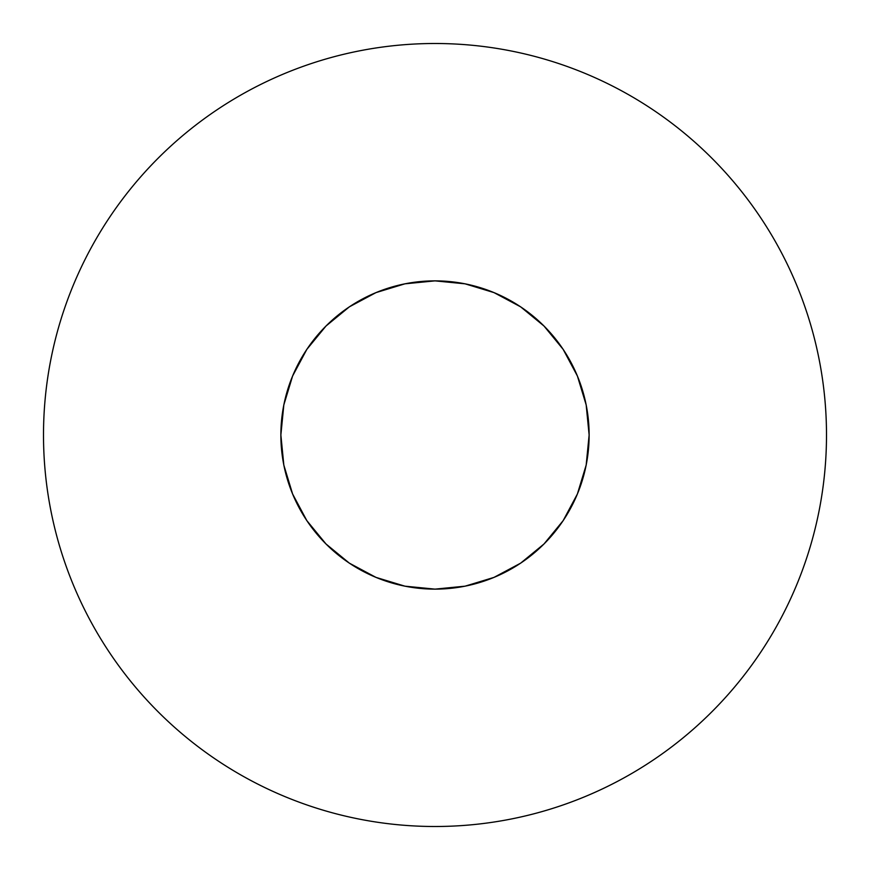 <?xml version="1.0" encoding="UTF-8"?>
<svg xmlns="http://www.w3.org/2000/svg" width="870" height="870" viewBox="0 0 870 870"><rect width="100%" height="100%" fill="white"/><g stroke="black" fill="none" stroke-linecap="round" stroke-linejoin="round"><path stroke-width="0.65" stroke-dasharray="4.35 3.26" d="M109.479 217.489C95.2 238.869 83.139 261.435 73.297 285.175C63.466 308.926 56.039 333.406 51.026 358.625C46.012 383.833 43.5 409.291 43.5 435A391.5 391.5 0 0 0 435 826.5A391.5 391.5 0 0 0 826.5 435C826.5 409.291 823.988 383.833 818.974 358.625C813.961 333.406 806.533 308.926 796.702 285.175C786.861 261.435 774.8 238.869 760.521 217.489M280.869 435A154.131 154.131 0 0 1 435 280.869A154.131 154.131 0 0 1 589.131 435A154.131 154.131 0 0 0 435 280.869A154.131 154.131 0 0 0 280.869 435L283.827 404.931L292.603 376.014L306.838 349.37L326.011 326.011L349.37 306.838L376.014 292.603L404.931 283.827L435 280.869L465.069 283.827L493.986 292.603L520.63 306.838L543.989 326.011L563.162 349.37L577.397 376.014L586.173 404.931L589.131 435A154.131 154.131 0 0 0 435 280.869A154.131 154.131 0 0 0 280.869 435A154.131 154.131 0 0 0 435 589.131A154.131 154.131 0 0 0 589.131 435L586.173 465.069L577.397 493.986L563.162 520.63L543.989 543.989L520.63 563.162L493.986 577.397L465.069 586.173L435 589.131L404.931 586.173L376.014 577.397L349.37 563.162L326.011 543.989L306.838 520.63L292.603 493.986L283.827 465.069L280.869 435A154.131 154.131 0 0 0 435 589.131A154.131 154.131 0 0 0 589.131 435A154.131 154.131 0 0 1 435 589.131A154.131 154.131 0 0 1 280.869 435L283.827 404.931L292.603 376.014L306.838 349.37L326.011 326.011L349.37 306.838L376.014 292.603L404.931 283.827L435 280.869L465.069 283.827L493.986 292.603L520.63 306.838L543.989 326.011L563.162 349.37L577.397 376.014L586.173 404.931L589.131 435L586.173 465.069L577.397 493.986L563.162 520.63L543.989 543.989L520.63 563.162L493.986 577.397L465.069 586.173L435 589.131L404.931 586.173L376.014 577.397L349.37 563.162L326.011 543.989L306.838 520.63L292.603 493.986L283.827 465.069L280.869 435L283.827 465.069L292.603 493.986L306.838 520.63L326.011 543.989L349.37 563.162L376.014 577.397L404.931 586.173L435 589.131L465.069 586.173L493.986 577.397L520.63 563.162L543.989 543.989L563.162 520.63L577.397 493.986L586.173 465.069L589.131 435L586.173 404.931L577.397 376.014L563.162 349.37L543.989 326.011L520.63 306.838L493.986 292.603L465.069 283.827L435 280.869L404.931 283.827L376.014 292.603L349.37 306.838L326.011 326.011L306.838 349.37L292.603 376.014L283.827 404.931L280.869 435M652.511 109.479C631.131 95.2 608.565 83.139 584.825 73.297C561.074 63.466 536.594 56.039 511.375 51.026C486.167 46.012 460.708 43.5 435 43.5C409.291 43.5 383.833 46.012 358.625 51.026C333.406 56.039 308.926 63.466 285.175 73.297C261.435 83.139 238.869 95.2 217.489 109.479M760.521 652.511C774.8 631.131 786.861 608.565 796.702 584.825C806.533 561.074 813.961 536.594 818.974 511.375C823.988 486.167 826.5 460.708 826.5 435A391.5 391.5 0 0 0 435 43.5A391.5 391.5 0 0 0 43.5 435C43.5 460.708 46.012 486.167 51.026 511.375C56.039 536.594 63.466 561.074 73.297 584.825C83.139 608.565 95.2 631.131 109.479 652.511M217.489 760.521C238.869 774.8 261.435 786.861 285.175 796.702C308.926 806.533 333.406 813.961 358.625 818.974C383.833 823.988 409.291 826.5 435 826.5C460.708 826.5 486.167 823.988 511.375 818.974C536.594 813.961 561.074 806.533 584.825 796.702C608.565 786.861 631.131 774.8 652.511 760.521"/><path stroke-width="1.3" d="M760.521 217.489C746.242 196.12 730.006 176.349 711.834 158.166C730.006 176.349 746.242 196.12 760.521 217.489C774.8 238.869 786.861 261.435 796.702 285.175C806.533 308.926 813.961 333.406 818.974 358.625C823.988 383.833 826.5 409.291 826.5 435A391.5 391.5 0 0 1 435 826.5A391.5 391.5 0 0 1 43.5 435A391.5 391.5 0 0 1 435 43.5A391.5 391.5 0 0 1 826.5 435C826.5 460.708 823.988 486.167 818.974 511.375C813.961 536.594 806.533 561.074 796.702 584.825C786.861 608.565 774.8 631.131 760.521 652.511C746.242 673.88 730.006 693.651 711.834 711.834C730.006 693.651 746.242 673.88 760.521 652.511M280.869 435A154.131 154.131 0 0 1 435 280.869A154.131 154.131 0 0 1 589.131 435A154.131 154.131 0 0 1 435 589.131A154.131 154.131 0 0 1 280.869 435L283.827 465.069L292.603 493.986L306.838 520.63L326.011 543.989L349.37 563.162L376.014 577.397L404.931 586.173L435 589.131L465.069 586.173L493.986 577.397L520.63 563.162L543.989 543.989L563.162 520.63L577.397 493.986L586.173 465.069L589.131 435L586.173 404.931L577.397 376.014L563.162 349.37L543.989 326.011L520.63 306.838L493.986 292.603L465.069 283.827L435 280.869L404.931 283.827L376.014 292.603L349.37 306.838L326.011 326.011L306.838 349.37L292.603 376.014L283.827 404.931L280.869 435M711.834 158.166C693.651 139.994 673.88 123.757 652.511 109.479C673.88 123.757 693.651 139.994 711.834 158.166M217.489 109.479C196.12 123.757 176.349 139.994 158.166 158.166C139.994 176.349 123.757 196.12 109.479 217.489C123.757 196.12 139.994 176.349 158.166 158.166C176.349 139.994 196.12 123.757 217.489 109.479C238.869 95.2 261.435 83.139 285.175 73.297C308.926 63.466 333.406 56.039 358.625 51.026C383.833 46.012 409.291 43.5 435 43.5C460.708 43.5 486.167 46.012 511.375 51.026C536.594 56.039 561.074 63.466 584.825 73.297C608.565 83.139 631.131 95.2 652.511 109.479M109.479 652.511C123.757 673.88 139.994 693.651 158.166 711.834C176.349 730.006 196.12 746.242 217.489 760.521C196.12 746.242 176.349 730.006 158.166 711.834C139.994 693.651 123.757 673.88 109.479 652.511C95.2 631.131 83.139 608.565 73.297 584.825C63.466 561.074 56.039 536.594 51.026 511.375C46.012 486.167 43.5 460.708 43.5 435C43.5 409.291 46.012 383.833 51.026 358.625C56.039 333.406 63.466 308.926 73.297 285.175C83.139 261.435 95.2 238.869 109.479 217.489M652.511 760.521C673.88 746.242 693.651 730.006 711.834 711.834C693.651 730.006 673.88 746.242 652.511 760.521C631.131 774.8 608.565 786.861 584.825 796.702C561.074 806.533 536.594 813.961 511.375 818.974C486.167 823.988 460.708 826.5 435 826.5C409.291 826.5 383.833 823.988 358.625 818.974C333.406 813.961 308.926 806.533 285.175 796.702C261.435 786.861 238.869 774.8 217.489 760.521"/></g></svg>
